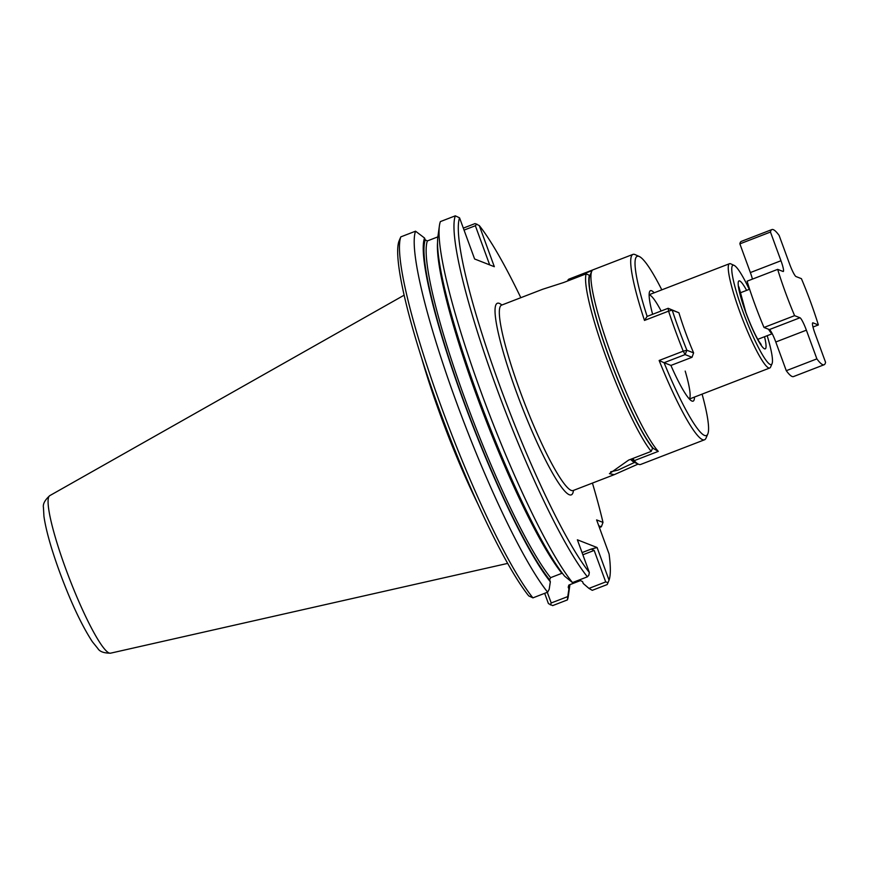 <?xml version="1.0" encoding="UTF-8"?>
<svg xmlns="http://www.w3.org/2000/svg" width="869" height="869" viewBox="0 0 869 869"><rect width="100%" height="100%" fill="white"/><g stroke="black" fill="none" stroke-linecap="round" stroke-linejoin="round"><path stroke-width="1.3" d="M752.424 279.112A12.416 1.727 68.9 0 0 750.371 272.562L780.97 260.743A12.416 1.727 -111.1 0 1 783.284 271.486A12.416 1.727 -111.1 0 1 783.034 271.465L777.668 269.368L747.068 281.187A72.453 10.091 -111.1 0 0 764.003 327.472L769.38 329.579L799.98 317.761L794.603 315.653A72.453 10.091 -111.1 0 1 777.668 269.368M780.97 260.743L770.466 232.045A72.453 10.091 -111.1 0 1 771.9 229.568A72.453 10.091 -111.1 0 1 779.135 235.445L789.639 264.143A12.416 1.727 -111.1 0 0 796.037 276.559L801.414 278.667A72.453 10.091 -111.1 0 1 818.359 324.952L812.993 327.026M770.466 232.045L739.877 243.863A72.453 10.091 -111.1 0 1 741.311 241.386L771.9 229.568M818.359 324.952L812.982 322.855A12.416 1.727 -111.1 0 0 812.743 322.833A12.416 1.727 -111.1 0 0 815.046 333.577L825.55 362.275A72.453 10.091 -111.1 0 1 824.116 364.752L793.516 376.57A72.453 10.091 -111.1 0 1 786.282 370.694L775.778 341.995A12.416 1.727 68.9 0 0 769.38 329.579M824.116 364.752A72.453 10.091 -111.1 0 1 816.882 358.875L786.282 370.694M750.371 272.562L739.877 243.863M799.98 317.761A12.416 1.727 -111.1 0 1 806.378 330.177L816.882 358.875M794.603 315.653L764.003 327.472M661.809 289.844A96.057 13.372 68.9 0 0 639.291 256.518L635.109 254.617A99.37 13.839 68.9 0 0 632.936 254.4A99.37 13.839 68.9 0 0 644.483 320.433L647.079 316.435L668.163 308.289L672.215 310.146A96.057 13.372 -111.1 0 0 686.901 350.261L693.614 352.89L692.006 357.289L685.109 354.585L686.901 350.261L683.23 351.174A99.37 13.839 -111.1 0 1 668.576 311.135L672.215 310.146L678.928 312.775L668.163 308.289L668.576 311.135L644.483 320.433M639.291 256.518A96.057 13.372 68.9 0 0 647.133 316.414M670.911 365.436L692.006 357.289M702.087 394.124A96.057 13.372 -111.1 0 1 707.811 433.946A96.057 13.372 -111.1 0 1 664.079 362.71L670.89 365.382A59.211 8.245 -111.1 0 0 691.833 401.011A59.211 8.245 -111.1 0 0 694.472 397.068M664.025 362.721L659.136 360.483L683.23 351.174L685.109 354.585L664.079 362.71M707.811 433.946L705.997 438.161A99.37 13.839 -111.1 0 1 704.542 439.779A99.37 13.839 -111.1 0 1 659.136 360.483M658.289 451.369L653.206 448.382A96.057 13.372 68.9 0 1 609.245 357.355A96.057 13.372 68.9 0 1 589.888 275.603L591.702 271.378A99.37 13.839 68.9 0 0 619.358 375.842A99.37 13.839 68.9 0 0 658.289 451.369L634.196 460.679A99.37 13.839 68.9 0 0 638.498 464.231A99.37 13.839 68.9 0 0 640.67 464.448L704.542 439.779M632.936 254.4L569.065 279.068A99.37 13.839 68.9 0 0 568.044 279.905L592.137 270.596A99.37 13.839 68.9 0 0 591.702 271.378M652.293 448.795L653.271 448.415M633.077 458.387L634.196 460.679L631.013 459.18M630.579 459.353A96.057 13.372 68.9 0 0 634.316 462.33L638.498 464.231M661.135 311.004A55.898 7.788 68.9 0 0 649.121 294.873M654.194 292.788A59.211 8.245 68.9 0 0 649.599 291.647A59.211 8.245 68.9 0 0 652.619 314.296M685.196 371.085A55.898 7.788 -111.1 0 1 689.313 398.936M693.614 352.89A59.211 8.245 -111.1 0 1 678.928 312.775M568.239 280.752L568.044 279.905L567.555 281.013M569.923 584.641A191.995 26.733 -111.1 0 1 569.89 584.891A191.995 26.733 -111.1 0 1 568.902 589.041L568.217 587.14A190.039 26.461 68.9 0 0 568.793 585.141M547.296 592.31L551.207 602.977L567.761 596.59L568.902 589.041M567.761 596.59L567.414 599.914L552.673 605.606L548.426 603.597L544.667 593.331M569.89 584.891L568.391 595.699A201.836 28.101 -111.1 0 1 567.414 599.914M598.763 525.778L601.348 526.788L599.404 527.537M588.954 588.4L592.256 590.323L607.181 584.565L608.018 582.632L605.704 581.926L588.954 588.4L583.251 583.501L582.556 581.6L580.438 580.579L569.152 584.946L568.217 587.14M605.704 581.926L594.168 550.414L591.192 549.078L597.101 547.524L577.374 539.801L589.334 572.465L588.856 575.126L587.411 576.82L572.486 582.578A201.836 28.101 -111.1 0 1 484.185 400.5A201.836 28.101 -111.1 0 1 439.399 225.81A201.836 28.101 -111.1 0 1 440.387 221.595L455.313 215.827L459.56 217.837L474.615 258.984L494.331 266.707L479.275 225.56L475.071 223.572L463.318 228.112M489.681 264.882L475.354 225.734L476.799 224.039M475.354 225.734L464.046 230.1M601.348 526.788L602.999 522.41L596.612 519.912L609.082 553.987A198.523 27.645 -111.1 0 1 609.05 580.188L597.101 547.524M549.642 579.862L550.338 581.763L549.186 589.312L547.644 592.18A201.836 28.101 -111.1 0 1 456.258 401.76A201.836 28.101 -111.1 0 1 415.545 231.187L424.55 238.019L425.245 239.909A190.039 26.461 68.9 0 0 463.568 400.533A190.039 26.461 68.9 0 0 549.642 579.862L550.588 577.668L561.874 573.312A188.388 26.233 -111.1 0 1 480.676 406.496A188.388 26.233 -111.1 0 1 437.541 242.429M437.867 236.868L427.363 240.93L425.245 239.909M550.338 581.763A191.995 26.733 -111.1 0 1 463.231 400.403A191.995 26.733 -111.1 0 1 424.55 238.019M651.196 451.391A99.37 13.839 -111.1 0 1 606.269 357.724A99.37 13.839 -111.1 0 1 586.206 273.811L589.388 275.343A96.883 13.491 -111.1 0 0 608.995 357.018A96.883 13.491 -111.1 0 0 652.597 448.078L651.196 451.391L628.624 460.103L609.43 473.659L614.22 474.67L638.139 464.068M586.206 273.811L563.644 282.523L542.614 289.279L501.565 305.138A99.37 13.839 68.9 0 0 517.37 383.663A99.37 13.839 68.9 0 0 564.948 484.696A99.37 13.839 68.9 0 0 573.16 490.529L614.22 474.67M767.175 335.695A53.205 7.408 -111.1 0 1 772.063 363.644A53.205 7.408 -111.1 0 1 742.832 311.254A53.205 7.408 -111.1 0 1 734.109 265.371A53.205 7.408 -111.1 0 1 749.274 289.355M772.063 363.644L770.586 367.076A55.898 7.788 -111.1 0 1 769.771 367.989A55.898 7.788 -111.1 0 1 739.877 312.025A55.898 7.788 -111.1 0 1 729.493 263.709A55.898 7.788 -111.1 0 1 730.71 263.828L734.109 265.371M610.668 471.802L618.109 470.075L634.522 462.427M589.736 275.973L589.388 275.343M589.334 572.465A198.523 27.645 -111.1 0 1 499.664 385.445A198.523 27.645 -111.1 0 1 459.56 217.837M479.275 225.56A198.523 27.645 -111.1 0 1 520.824 297.698M592.43 483.088A198.523 27.645 -111.1 0 1 602.999 522.41M551.207 602.977L550.349 604.9M399.968 238.812L398.936 241.256A198.523 27.645 -111.1 0 0 439.051 408.854A198.523 27.645 -111.1 0 0 528.71 595.873L532.914 597.872A201.836 28.101 -111.1 0 1 441.528 407.452A201.836 28.101 -111.1 0 1 400.805 236.879L399.968 238.812M478.113 504.422A145.297 20.237 -111.1 0 1 440.54 415.501A145.297 20.237 -111.1 0 1 421.834 358.745M547.644 592.18L532.914 597.872M587.411 576.82A201.836 28.101 -111.1 0 1 496.025 386.401A201.836 28.101 -111.1 0 1 455.313 215.827M572.486 582.578L564.687 576.223A191.995 26.733 -111.1 0 1 480.622 403.129A191.995 26.733 -111.1 0 1 437.9 236.629L439.399 225.81M608.018 582.632L609.05 580.188M415.545 231.187L400.805 236.879M768.5 329.232A24.843 3.454 68.9 0 0 772.193 333.642M775.778 341.995L806.378 330.177M594.168 550.414L582.86 554.78M427.363 240.93A188.388 26.233 68.9 0 0 465.393 400.055A188.388 26.233 68.9 0 0 550.588 577.668M501.858 305.019A102.683 14.295 68.9 0 0 520.966 404.161A102.683 14.295 68.9 0 0 573.464 490.409M507.692 563.394L110.591 653.173A84.445 11.764 -111.1 0 1 65.664 568.554A84.445 11.764 -111.1 0 1 49.75 495.656L404.107 295.199M764.524 336.727A36.433 5.073 -111.1 0 1 761.994 346.438A36.433 5.073 -111.1 0 1 745.754 312.395A36.433 5.073 -111.1 0 1 738.172 283.098A36.433 5.073 -111.1 0 1 746.623 290.376M591.192 549.078L582.067 552.608M757.768 339.334L772.248 333.739M739.867 292.983L749.621 289.214M49.75 495.656C44.819 500.131 42.722 504.107 43.45 507.615L43.939 516.382C45.981 530.307 51.206 548.839 59.635 571.987C70.682 601.924 81.599 625.18 92.364 641.735L97.882 648.556C99.707 651.641 103.932 653.173 110.591 653.173M689.399 399.023L769.771 367.989M649.121 294.743L729.493 263.709M738.889 286.868L745.906 312.525C750.49 324.81 754.824 334.402 758.909 341.278L761.157 344.526"/></g></svg>
